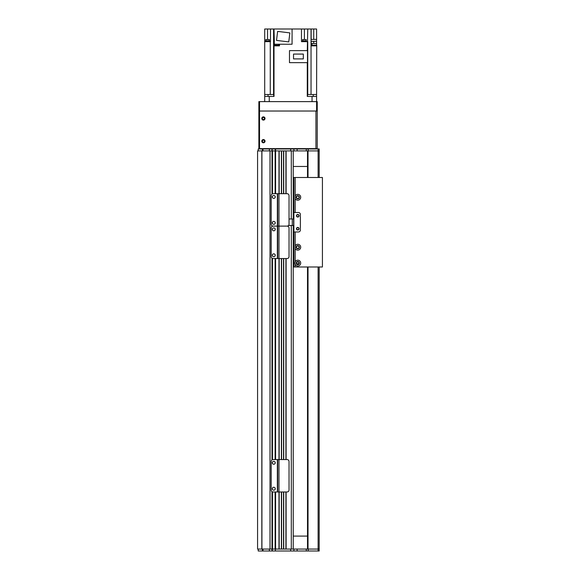 <?xml version="1.0" encoding="UTF-8"?>
<svg xmlns="http://www.w3.org/2000/svg" width="580" height="580" viewBox="0 0 580 580"><rect width="100%" height="100%" fill="white"/><g stroke="black" fill="none" stroke-linecap="round" stroke-linejoin="round"><path stroke-width="0.87" d="M293.241 225.482L293.241 549.057L286.107 549.057L286.107 491.978M283.519 491.978L283.519 549.057L281.568 549.057L281.568 491.978M290.645 148.995L291.994 148.966L290.645 148.995L290.645 150.909L275.572 150.909L278.98 150.909L278.98 226.113L287.086 226.113L277.682 226.113L277.682 193.691L287.086 193.691A1.943 1.943 90.2 0 1 289.029 195.634L289.029 224.17A1.943 1.943 90.2 0 1 287.086 226.113A1.943 1.943 90 0 1 289.029 228.056L289.029 256.592A1.943 1.943 90 0 1 287.086 258.535L278.98 258.535L278.98 491.978L277.682 491.978L277.682 459.556L287.086 459.556A1.943 1.943 90.2 0 1 289.029 461.499L289.029 490.027A1.943 1.943 90.2 0 1 287.086 491.978L278.98 491.978L278.98 549.057L270.005 549.057L270.005 150.909L272.332 150.909L258.223 150.909L258.223 148.966L272.005 148.966L272.005 194.054M261.827 549.057L257.578 549.057L257.578 150.909L261.827 150.909L261.827 549.057M275.246 193.691L275.572 150.909L272.332 150.909L272.005 148.966M283.519 193.691L283.519 150.909L281.568 150.909L281.568 193.691M293.241 218.993L293.241 150.909L286.107 150.909L286.107 193.691M275.246 551L275.572 549.057L275.246 551L272.332 551L272.332 491.796M272.332 459.73L272.332 258.354M272.332 193.865L272.332 150.909L275.246 150.909L275.246 148.966L290.21 148.966M272.005 491.608L272.005 551L269.367 551L269.367 549.057L275.246 549.057L275.246 491.978M275.246 459.556L275.246 258.535M279.168 549.057L279.168 491.978L279.168 549.057M279.168 459.556L279.168 258.535L279.168 459.556M279.168 193.691L279.168 150.909L279.168 193.691M281.373 549.057L281.373 491.978M281.373 459.556L281.373 258.535M281.373 193.691L281.373 150.909M283.707 549.057L283.707 491.978M283.707 459.556L283.707 258.535M283.707 193.691L283.707 150.909M285.918 549.057L285.918 491.978M285.918 459.556L285.918 258.535M285.918 193.691L285.918 150.909M273.144 258.535A1.943 1.943 0 0 1 271.193 256.592L271.193 228.056A1.943 1.943 0 0 1 273.144 226.113A1.943 1.943 0 0 1 271.193 224.17L271.193 195.634A1.943 1.943 0 0 1 273.144 193.691L277.356 193.691L277.356 226.113L273.144 226.113L277.356 226.113L277.356 258.535L273.144 258.535M277.682 258.535L277.682 226.113L278.98 226.113L278.98 258.535L277.356 258.535M273.789 253.83A1.457 1.457 0 0 1 275.05 256.019A1.457 1.457 0 0 1 272.527 256.019A1.457 1.457 0 0 1 273.789 253.83M273.789 227.896A1.457 1.457 0 0 1 275.05 230.086A1.457 1.457 0 0 1 272.527 230.086A1.457 1.457 0 0 1 273.789 227.896M307.509 166.467L293.241 166.467M293.241 536.087L307.509 536.087M273.738 94.496L273.738 96.44M264.712 94.496L264.712 101.623L264.712 96.44L274.014 96.44L274.014 94.496L264.712 94.496L264.712 29L270.483 29L270.483 41.644L264.712 41.644M311.039 94.496L316.586 94.496L316.586 111.026L317.238 111.026L317.238 101.623L316.586 101.623L316.586 96.44L307.284 96.44L307.284 94.496L311.039 94.496L311.039 29L307.748 29L307.291 50.627M307.291 94.496L307.291 62.654M268.04 96.44L268.04 94.496M274.007 94.496L274.007 45.856L279.495 45.856L279.495 44.239M304.399 39.57L304.399 29L301.477 29L301.477 41.644L307.291 41.644M301.477 29L292.074 29L292.074 44.239L274.311 44.239L274.007 29L274.311 41.318M279.031 45.856L279.031 45.211L274.108 45.211L274.108 45.856M274.007 45.856L273.579 45.856L273.579 41.318L274.007 41.318M274.311 43.522L274.304 45.211M274.007 29L270.483 29M264.712 45.211L264.712 45.856M311.801 45.856L311.801 45.211L316.731 45.211L316.586 94.496M316.586 45.856L311.112 45.856L311.141 41.318L316.586 41.318L316.586 29L311.039 29M316.586 41.318L316.586 45.211M316.535 45.211L316.535 43.522L311.996 43.522L311.996 45.211M316.586 39.375L311.141 39.375L311.141 29M274.311 29L292.074 29M304.399 29L307.748 29M278.842 44.566L279.495 44.566M311.141 44.566L311.996 44.566M274.304 44.566L273.579 44.566M277.632 31.392L289.862 32.901L288.753 41.905L276.522 40.404L277.632 31.392M269.533 41.644L265.647 41.644M265.676 41.318L265.676 40.868L269.504 40.868L269.504 41.318M265.807 40.868L265.807 39.57L269.374 39.57L269.374 40.868M306.341 41.644L302.448 41.644M302.485 41.318L302.485 40.868L306.305 40.868L306.305 41.318M302.608 40.868L302.608 39.57L306.175 39.57L306.175 40.868M289.478 62.654L307.509 62.654L307.509 50.627L289.478 50.627L289.478 62.654M293.531 54.078L303.325 54.078L303.325 58.906L293.531 58.906L293.531 54.078M307.56 94.496L307.56 96.44M313.258 94.496L313.258 96.44M295.191 245.869A2.914 2.914 0 0 1 299.621 244.934A2.914 2.914 0 0 1 299.621 249.465A2.914 2.914 0 0 1 295.191 248.537L295.191 231.964L298.432 231.964A1.943 1.943 0 0 0 300.375 230.021L300.375 214.455L300.375 230.021A1.943 1.943 0 0 1 298.432 231.964L293.893 231.964L293.893 266.981L322.422 266.981L322.422 177.494L295.191 177.494L295.191 195.938A2.914 2.914 0 0 1 299.621 195.011A2.914 2.914 0 0 1 299.621 199.535A2.914 2.914 0 0 1 295.191 198.606L295.191 195.938M295.191 198.606L295.191 212.512L298.432 212.512A1.943 1.943 0 0 1 300.375 214.455A1.943 1.943 0 0 0 298.432 212.512L293.893 212.512L293.893 218.993L289.029 218.993M288.514 225.482L293.893 225.482L293.893 231.964M297.779 230.021A1.298 1.298 0 0 1 296.656 228.07A1.298 1.298 0 0 1 298.903 228.07A1.298 1.298 0 0 1 297.779 230.021M297.779 217.05A1.298 1.298 0 0 1 296.656 215.107A1.298 1.298 0 0 1 298.903 215.107A1.298 1.298 0 0 1 297.779 217.05M293.632 225.482L293.632 218.993M299.077 247.203C298.62 245.942 298.62 245.942 299.077 247.203C298.62 245.942 298.62 245.942 299.077 247.203C298.62 248.465 298.62 248.465 299.077 247.203C298.62 248.465 298.62 248.465 299.077 247.203A1.298 1.298 0 0 1 297.134 248.327A1.298 1.298 0 0 1 297.134 246.079A1.298 1.298 0 0 1 299.077 247.203M296.481 247.203L296.924 246.232C295.952 246.616 297.424 249.683 296.481 247.203L296.844 248.095M299.374 247.203A1.595 1.595 0 0 1 296.982 248.581A1.595 1.595 0 0 1 296.982 245.819A1.595 1.595 0 0 1 299.374 247.203M297.518 264.357L296.648 263.719L298.918 263.719L298.048 264.357M297.054 262.015L298.504 262.015L297.054 262.015M299.077 263.088A1.298 1.298 0 0 1 297.134 264.212A1.298 1.298 0 0 1 297.134 261.964A1.298 1.298 0 0 1 299.077 263.088M299.374 263.088A1.595 1.595 0 0 1 296.982 264.473A1.595 1.595 0 0 1 296.982 261.711A1.595 1.595 0 0 1 299.374 263.088M299.077 197.273C298.62 196.011 298.62 196.011 299.077 197.273C298.62 196.011 298.62 196.011 299.077 197.273C298.62 198.534 298.62 198.534 299.077 197.273C298.62 198.534 298.62 198.534 299.077 197.273A1.298 1.298 0 0 1 297.134 198.396A1.298 1.298 0 0 1 297.134 196.149A1.298 1.298 0 0 1 299.077 197.273M296.481 197.273L296.924 196.301C295.952 196.685 297.424 199.759 296.481 197.273L296.844 198.164M299.374 197.273A1.595 1.595 0 0 1 296.982 198.65A1.595 1.595 0 0 1 296.982 195.895A1.595 1.595 0 0 1 299.374 197.273M296.656 263.74L298.903 263.74M294.865 263.088L295.191 261.754A2.914 2.914 0 0 1 299.621 260.826A2.914 2.914 0 0 1 299.621 265.357A2.914 2.914 0 0 1 295.191 264.429L294.865 263.088M293.241 177.494L295.191 177.494M293.893 177.494L293.893 212.512M298.83 228.723A1.051 1.051 0 0 0 297.257 227.81A1.051 1.051 0 0 0 297.257 229.629A1.051 1.051 0 0 0 298.83 228.723M298.83 215.753A1.051 1.051 0 0 0 297.257 214.839A1.051 1.051 0 0 0 297.257 216.666A1.051 1.051 0 0 0 298.83 215.753M293.241 253.366L293.893 253.366M293.893 183.816L293.893 187.383M293.893 233.747L293.893 237.314M293.893 257.092L293.893 260.659M293.893 208.945L293.893 210.729M291.994 148.966L318.115 148.966L318.115 150.909L291.298 150.909L291.298 218.993M272.332 148.966L275.246 148.966M318.115 148.966L319.181 148.966L319.181 177.494L319.181 148.966M269.367 148.966L269.367 150.909M293.893 148.966L293.893 150.909M297.134 551L319.181 551L319.181 266.981L319.181 549.057L297.134 549.057L297.134 551L275.572 551M318.115 177.494L318.115 150.909L319.181 150.909M307.509 150.909L307.509 177.494L307.509 150.909M307.509 266.981L307.509 549.057L307.509 266.981M290.21 551L291.994 551M275.572 491.978L275.572 549.057L290.645 549.057L290.645 550.971M269.367 551L258.223 551L258.223 549.057L269.367 549.057M291.298 225.482L291.298 549.057L297.134 549.057M293.893 551L293.893 549.057M288.057 148.966L315.288 148.639M259.521 148.966L259.521 111.026L316.586 111.026M263.414 140.128A1.051 1.051 0 0 1 264.32 141.709A1.051 1.051 0 0 1 262.501 141.709A1.051 1.051 0 0 1 263.414 140.128M263.414 117.435A1.051 1.051 0 0 1 264.32 119.009A1.051 1.051 0 0 1 262.501 119.009A1.051 1.051 0 0 1 263.414 117.435M258.876 111.026L259.521 111.026L259.521 101.623L258.876 101.623L258.876 148.966M259.521 101.623L316.586 101.623M263.414 142.803A1.624 1.624 0 0 1 262.008 140.367A1.624 1.624 0 0 1 264.821 140.367A1.624 1.624 0 0 1 263.414 142.803M263.414 120.103A1.624 1.624 0 0 1 262.008 117.675A1.624 1.624 0 0 1 264.821 117.675A1.624 1.624 0 0 1 263.414 120.103M315.94 148.639L260.173 148.639A0.645 0.645 0 0 1 259.521 147.987L259.521 111.679A0.645 0.645 0 0 1 260.173 111.026L315.94 111.026L315.94 148.639L317.238 148.639L317.238 111.026L317.238 148.639M273.789 221.408A1.457 1.457 0 0 1 275.05 223.597A1.457 1.457 0 0 1 272.527 223.597A1.457 1.457 0 0 1 273.789 221.408M273.789 195.475A1.457 1.457 0 0 1 275.05 197.664A1.457 1.457 0 0 1 272.527 197.664A1.457 1.457 0 0 1 273.789 195.475M273.144 491.978A1.943 1.943 0 0 1 271.193 490.027L271.193 461.499A1.943 1.943 0 0 1 273.144 459.556L277.356 459.556L277.356 491.978L273.144 491.978M273.789 487.272A1.457 1.457 0 0 1 275.05 489.462A1.457 1.457 0 0 1 272.527 489.462A1.457 1.457 0 0 1 273.789 487.272M273.789 461.339A1.457 1.457 0 0 1 275.05 463.522A1.457 1.457 0 0 1 272.527 463.522A1.457 1.457 0 0 1 273.789 461.339M272.005 459.918L272.005 258.165M272.005 226.475L272.005 225.743M270.026 549.057L270.026 150.909M261.921 549.057L261.921 150.909M272.462 549.057L272.462 491.854M272.462 489.332L272.462 488.128M272.462 463.398L272.462 462.195M272.462 459.679L272.462 258.412M272.462 255.896L272.462 254.692M272.462 229.956L272.462 228.752M272.462 223.474L272.462 222.27M272.462 197.533L272.462 196.33M272.462 193.814L272.462 150.909M275.116 549.057L275.116 491.978M275.116 489.332L275.116 488.128M275.116 463.398L275.116 462.195M275.116 459.556L275.116 258.535M275.116 255.896L275.116 254.692M275.116 229.956L275.116 228.752M275.116 223.474L275.116 222.27M275.116 197.533L275.116 196.33M275.116 193.691L275.116 150.909M275.572 459.556L275.572 258.535M275.572 193.691L275.572 148.966M281.568 459.556L281.568 258.535M283.519 459.556L283.519 258.535M286.107 459.556L286.107 258.535M269.25 96.44L269.25 101.623M312.047 101.623L312.047 96.44M273.571 29L273.571 94.496M270.258 41.644L270.258 94.496M307.726 41.644L307.726 94.496M313.736 29L313.736 39.375M313.736 43.522L313.736 41.318M267.561 39.57L267.561 29M293.828 225.482L293.828 218.993M292.269 218.993L292.269 225.482M295.191 248.537L295.191 261.754M295.191 264.429L295.191 266.981M262.385 148.966L262.385 150.909M262.994 148.966L262.994 150.909M297.134 148.966L297.134 150.909M306.284 148.966L306.284 150.909M308.212 148.966L308.212 150.909M308.024 150.909L308.024 177.494M308.024 266.981L308.024 549.057M318.115 266.981L318.115 551M262.994 551L262.994 549.057M262.385 551L262.385 549.057M308.212 551L308.212 549.057M306.284 551L306.284 549.057M278.842 45.211L278.842 44.239"/></g></svg>
